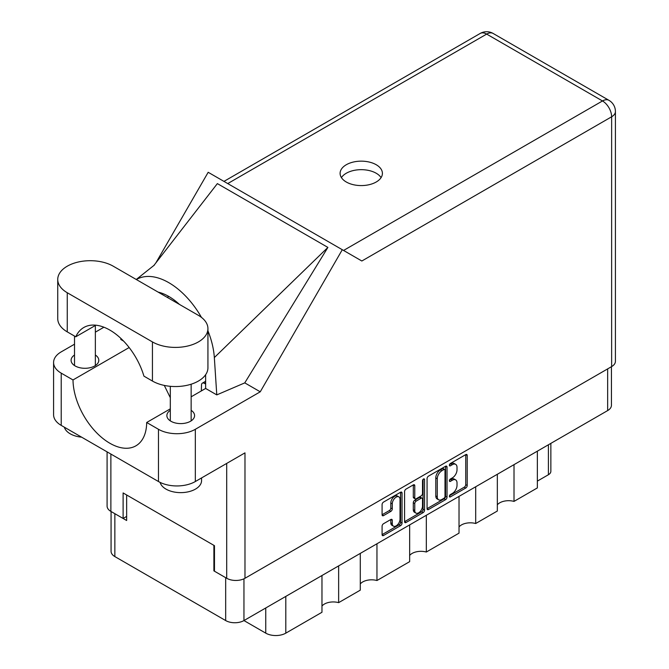 <?xml version="1.0" encoding="UTF-8"?>
<svg xmlns="http://www.w3.org/2000/svg" width="669" height="669" viewBox="0 0 669 669"><rect width="100%" height="100%" fill="white"/><g stroke="black" fill="none" stroke-linecap="round" stroke-linejoin="round"><path stroke-width="1" d="M398.883 496.866L397.411 496.022A5.469 3.161 120 0 0 394.677 496.289A5.469 3.161 120 0 0 390.805 502.988L392.277 503.841A5.469 3.161 120 0 1 396.148 497.142A5.469 3.161 120 0 1 398.883 496.866A5.469 3.161 120 0 1 400.02 499.375L400.02 519.169A5.469 3.161 120 0 1 397.629 524.672A5.469 3.161 120 0 1 393.414 526.143A5.469 3.161 120 0 1 392.277 523.635L392.277 520.34A2.049 1.179 120 0 0 391.858 519.403A2.049 1.179 120 0 0 390.83 519.504L383.529 523.718A2.049 1.179 120 0 0 382.083 526.227L382.083 534.656A2.049 1.179 120 0 0 382.501 535.593A2.049 1.179 120 0 0 383.529 535.493L400.597 525.642A2.049 1.179 120 0 0 402.044 523.133L402.044 493.07A2.049 1.179 120 0 0 401.617 492.133A2.049 1.179 120 0 0 400.597 492.233L383.529 502.084A2.049 1.179 120 0 0 382.083 504.593L382.083 514.779A2.049 1.179 120 0 0 382.501 515.715A2.049 1.179 120 0 0 383.529 515.615L390.83 511.4A2.049 1.179 120 0 0 392.277 508.892L392.277 503.841M423.519 478.996L424.539 479.581A1.43 0.828 120 0 0 424.238 478.929A1.43 0.828 120 0 0 423.519 478.996A1.43 0.828 120 0 0 422.507 480.752L422.507 493.446A2.049 1.179 120 0 1 421.06 495.946L416.218 498.748A2.049 1.179 120 0 1 415.198 498.848A2.049 1.179 120 0 1 414.772 497.912L414.772 485.719A2.049 1.179 120 0 0 414.345 484.782A2.049 1.179 120 0 0 413.325 484.883L413.3 497.059A2.049 1.179 120 0 0 413.718 497.995L415.198 498.848M427.065 478.619L427.065 508.683A2.049 1.179 120 0 0 427.491 509.619A2.049 1.179 120 0 0 428.511 509.519L445.579 499.668A2.049 1.179 120 0 0 447.026 497.159L447.026 467.096A2.049 1.179 120 0 0 446.608 466.159A2.049 1.179 120 0 0 445.579 466.26L428.511 476.119A2.049 1.179 120 0 0 427.065 478.619M611.433 366.704L611.433 405.305A12.92 7.459 180 0 1 607.653 410.582L243.951 620.564L265.76 633.15L265.76 607.97M452.378 493.404L450.388 494.55A1.43 0.828 120 0 0 449.459 495.813A1.43 0.828 120 0 0 449.677 496.958A1.43 0.828 120 0 0 450.388 496.891L465.758 488.019A2.049 1.179 120 0 0 467.205 485.51L467.205 455.447A2.049 1.179 120 0 0 466.786 454.51A2.049 1.179 120 0 0 465.758 454.611L450.388 463.483A1.43 0.828 120 0 0 449.459 464.746A1.43 0.828 120 0 0 449.677 465.892A1.43 0.828 120 0 0 450.388 465.825L452.378 464.671A6.548 3.78 120 0 1 455.656 464.353A6.548 3.78 120 0 1 457.011 467.347L457.011 469.855A6.548 3.78 120 0 1 452.378 477.867L450.388 479.021A1.43 0.828 120 0 0 449.459 480.283A1.43 0.828 120 0 0 449.677 481.429A1.43 0.828 120 0 0 450.388 481.354L452.378 480.208A6.548 3.78 120 0 1 455.656 479.882A6.548 3.78 120 0 1 457.011 482.884L457.011 485.385A6.548 3.78 120 0 1 452.378 493.404M423.092 512.655L406.016 522.506A2.049 1.179 120 0 1 404.996 522.606A2.049 1.179 120 0 1 404.569 521.669L421.612 511.802L423.092 512.655A2.049 1.179 120 0 0 424.539 510.146L424.539 479.581M406.016 522.506L404.569 521.669L404.569 491.606A2.049 1.179 120 0 1 406.016 489.106L413.325 484.883L414.772 485.719M376.956 543.772L376.956 580.525L409.654 561.651L409.654 524.889M338.639 565.89L338.639 602.644L360.29 590.15L360.29 553.397M514.009 464.646L514.009 501.399L537.358 487.918L537.358 451.165M475.692 486.764L475.692 523.518L497.335 511.024L497.335 474.271M426.329 515.264L426.329 552.025L459.026 533.143L459.026 496.39M243.951 578.81L243.951 620.564A12.92 7.459 180 0 1 225.679 620.564L114.859 556.583A12.92 7.459 180 0 1 111.071 551.306L111.071 511.509M214.473 570.532L213.888 570.874L225.679 577.682A12.92 7.459 0 0 0 225.696 577.69M213.888 570.874L213.888 545.344M114.834 513.683A12.92 7.459 0 0 0 114.859 513.7L126.65 520.507L126.65 494.976M550.855 443.371L550.855 471.327A8.337 4.817 180 0 1 548.413 474.731L537.358 481.111M285.805 596.397L285.805 633.15L321.973 612.269L321.973 575.516M360.29 583.928A12.502 7.217 180 0 1 376.956 580.525M321.973 606.047A12.502 7.217 180 0 1 338.639 602.644M285.805 633.15A14.174 8.179 180 0 1 265.76 633.15M497.335 504.802A12.502 7.217 180 0 1 514.009 501.399M459.026 526.921A12.502 7.217 180 0 1 475.692 523.518M409.654 555.429A12.502 7.217 180 0 1 426.329 552.025M455.656 479.882L454.176 479.037A6.548 3.78 120 0 0 450.906 479.355L452.378 480.208M449.493 480.175L450.906 479.355M455.656 464.353L454.176 463.5A6.548 3.78 120 0 0 450.906 463.826L452.378 464.671M449.493 464.646L450.906 463.826M449.493 495.712L464.286 487.166A2.049 1.179 120 0 0 465.733 484.657L465.733 454.627L467.205 455.447M427.065 508.657L444.107 498.815A2.049 1.179 120 0 0 445.554 496.314L445.554 466.276M443.99 498.246A1.43 0.828 120 0 0 445.002 496.49L445.002 470.106A1.43 0.828 120 0 0 444.709 469.446A1.43 0.828 120 0 0 443.99 469.521L441.891 470.733A6.548 3.78 120 0 0 437.267 478.745L437.267 496.783A6.548 3.78 120 0 0 438.621 499.785A6.548 3.78 120 0 0 441.891 499.459L443.99 498.246M444.709 469.446L443.229 468.593A1.43 0.828 120 0 0 442.518 468.668L443.99 469.521M438.621 499.785L437.15 498.932A6.548 3.78 120 0 1 435.787 495.938L435.787 477.892A6.548 3.78 120 0 1 440.419 469.881L442.518 468.668M423.059 479.389L423.059 509.301L424.539 510.146M414.772 510.564A5.469 3.161 120 0 0 415.901 513.073A5.469 3.161 120 0 0 420.124 511.601A5.469 3.161 120 0 0 422.507 506.099L422.507 499.124A2.049 1.179 120 0 0 422.089 498.188A2.049 1.179 120 0 0 421.06 498.288L416.218 501.089A2.049 1.179 120 0 0 414.772 503.59L414.772 510.564L413.3 509.711A5.469 3.161 120 0 0 414.429 512.22L415.901 513.073M422.089 498.188L420.609 497.335A2.049 1.179 120 0 0 419.588 497.435L421.06 498.288M413.3 509.711L413.3 502.745A2.049 1.179 120 0 1 414.747 500.236L419.588 497.435M421.612 511.802A2.049 1.179 120 0 0 423.059 509.301M393.414 526.143L391.934 525.29A5.469 3.161 120 0 1 390.805 522.782L390.805 519.52L392.277 520.34M382.083 514.754L389.358 510.547A2.049 1.179 120 0 0 390.805 508.047L390.805 502.988M382.083 534.631L399.125 524.789A2.049 1.179 120 0 0 400.572 522.28L400.572 492.25M113.237 266.195A32.513 18.774 0 0 0 67.26 266.195A32.513 18.774 0 0 0 57.735 279.466A32.513 18.774 0 0 0 67.26 292.738L152.432 341.918A32.513 18.774 0 0 0 187.864 345.982A32.513 18.774 0 0 0 207.934 328.638A32.513 18.774 0 0 0 198.417 315.367L113.237 266.195M201.57 477.925L201.57 480.601A20.839 12.034 180 0 1 195.465 489.106A20.839 12.034 180 0 1 174.233 492.033A20.839 12.034 180 0 1 160.125 482.408M81.643 437.175A20.839 12.034 180 0 1 64.366 427.198M170.311 410.323A13.857 8.003 0 0 0 166.874 415.6A13.857 8.003 0 0 0 175.429 422.992A13.857 8.003 0 0 0 190.531 421.253A13.857 8.003 0 0 0 194.587 415.6A13.857 8.003 0 0 0 191.15 410.323M74.518 355.022A13.857 8.003 0 0 0 71.081 360.29A13.857 8.003 0 0 0 79.636 367.682A13.857 8.003 0 0 0 94.739 365.951A13.857 8.003 0 0 0 98.803 360.29A13.857 8.003 0 0 0 95.358 355.022M376.212 182.001A21.157 12.209 0 0 0 382.409 173.371A21.157 12.209 0 0 0 369.347 162.082A21.157 12.209 0 0 0 346.299 164.733A21.157 12.209 0 0 0 340.103 173.371A21.157 12.209 0 0 0 353.157 184.652A21.157 12.209 0 0 0 376.212 182.001M341.424 177.62A21.157 12.209 180 0 1 346.299 173.238A21.157 12.209 180 0 1 381.079 177.62M57.735 279.466L57.735 318.603A32.513 18.774 0 0 0 67.26 331.874L75.764 336.791A52.098 30.08 -120 0 1 83.792 327.509A52.098 30.08 -120 0 1 143.927 376.137L152.432 381.054A32.513 18.774 0 0 0 187.864 385.118A32.513 18.774 0 0 0 207.934 367.783L207.934 328.638M611.633 366.595L611.633 116.791A12.92 7.459 180 0 0 615.413 111.514L615.413 361.319A12.92 7.459 180 0 1 611.633 366.595L244.979 578.275L244.979 452.863L195.323 481.538A26.049 15.044 180 0 1 158.478 481.538L61.214 425.384A26.049 15.044 180 0 1 53.587 414.747L53.587 362.506A26.049 15.044 0 0 0 61.214 373.143L61.214 425.384M53.587 362.506A26.049 15.044 0 0 1 61.214 351.869L74.518 344.192M95.358 332.159L103.912 327.216M129.15 347.537L73.005 379.95L61.214 373.143M123.573 341.081L120.805 339.476L120.88 338.414M158.478 481.538L158.478 429.297L146.687 422.49L170.311 408.851M158.478 429.297A26.049 15.044 0 0 0 195.323 429.297L260.249 391.808L244.77 382.877L216.781 394.894L205.634 388.455L191.15 396.817M153.703 265.702L217.366 183.607L327.894 247.413L214.339 357.572L216.781 394.894M244.77 382.877L327.894 247.413M260.249 391.808L342.285 249.713L208.184 172.284L155.827 262.967M126.65 516.418L123.113 518.458L110.878 511.4A12.92 7.459 180 0 1 107.09 506.124L107.09 451.868M244.979 578.275A12.92 7.459 180 0 1 226.707 578.275L214.473 571.209L214.473 545.687L123.113 492.936L123.113 518.458M342.285 249.713L361.695 260.918M73.005 379.95A52.098 30.08 -120 0 0 95.951 432.082A52.098 30.08 -120 0 0 135.899 445.83A52.098 30.08 -120 0 0 146.687 422.49M164.281 385.411L170.311 397.712M205.634 374.715L205.634 387.945A52.098 30.08 60 0 1 205.634 388.455M214.339 357.572A64.609 37.297 -120 0 0 207.934 330.812M201.461 317.399A64.609 37.297 -120 0 0 136.359 279.542M158.127 292.11A52.098 30.08 60 0 1 179.459 304.428M95.851 325.201L75.764 336.791M205.634 384.031L204.455 383.354A4.165 2.408 -120 0 0 202.373 383.145A4.165 2.408 -120 0 0 201.511 384.934L201.319 390.939M607.653 410.582L607.653 368.887M225.679 620.564L225.679 577.682M114.859 513.7L114.859 556.583M548.413 474.731L548.413 444.785M449.376 480.768L450.388 481.354M449.376 465.239L450.388 465.825M465.733 484.657L467.205 485.51M464.286 487.166L465.758 488.019M449.376 496.306L450.388 496.891M445.579 466.26L447.026 467.096M445.554 496.314L447.026 497.159M444.107 498.815L445.579 499.668M427.065 508.683L428.511 509.519M440.419 469.881L441.891 470.733M435.787 477.892L437.267 478.745M435.787 495.938L437.267 496.783M413.3 497.059L414.772 497.912M414.747 500.236L416.218 501.089M413.3 502.745L414.772 503.59M390.805 522.782L392.277 523.635M390.805 508.047L392.277 508.892M389.358 510.547L390.83 511.4M382.083 514.779L383.529 515.615M400.597 492.233L402.044 493.07M400.572 522.28L402.044 523.133M399.125 524.789L400.597 525.642M382.083 534.656L383.529 535.493M343.573 250.449L602.493 100.96L486.664 34.094L227.736 183.582M226.707 578.275L226.707 463.416M110.878 454.05L110.878 511.4M195.323 429.297L195.323 481.538M615.413 111.514A12.92 12.92 0 0 0 608.957 100.325A12.92 7.459 120 0 0 602.493 100.96A12.92 7.459 60 0 1 611.633 116.791L361.845 261.002M168.797 296.442L167.217 297.354M480.2 33.45A12.92 7.459 60 0 1 486.664 34.094A12.92 7.459 120 0 1 493.12 33.45A12.92 12.92 0 0 0 480.2 33.45L223.956 181.391M152.432 381.054L152.432 341.918M67.26 331.874L67.26 292.738M204.455 383.354L205.634 382.668M74.518 336.072L74.518 365.567M170.311 386.314L170.311 420.868M154.372 265.075L136.259 279.483M608.957 100.325L493.12 33.45M191.15 384.207L191.15 420.868M95.358 325.477L95.358 365.567M202.373 383.145L205.634 381.263"/></g></svg>
